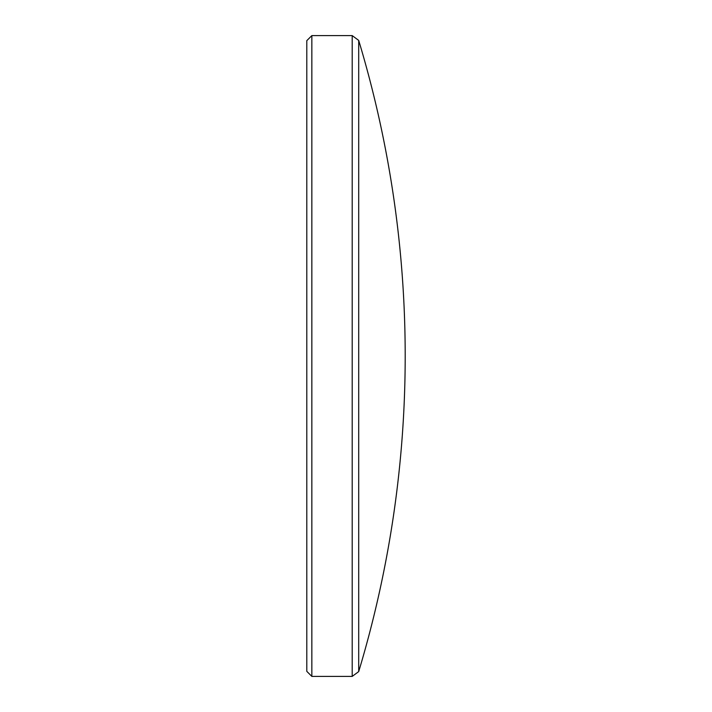 <?xml version="1.0" encoding="UTF-8"?>
<svg xmlns="http://www.w3.org/2000/svg" width="712" height="712" viewBox="0 0 712 712"><rect width="100%" height="100%" fill="white"/><g stroke="black" fill="none" stroke-linecap="round" stroke-linejoin="round"><path stroke-width="1.07" d="M358.706 671.585A1094.406 1094.406 0 0 0 358.706 40.415L358.706 671.585L352.2 676.4L352.2 35.6L311.847 35.6L311.847 676.4L306.801 671.354L306.801 40.646L311.847 35.6M358.706 40.415L352.2 35.6M352.2 676.4L311.847 676.4"/></g></svg>
